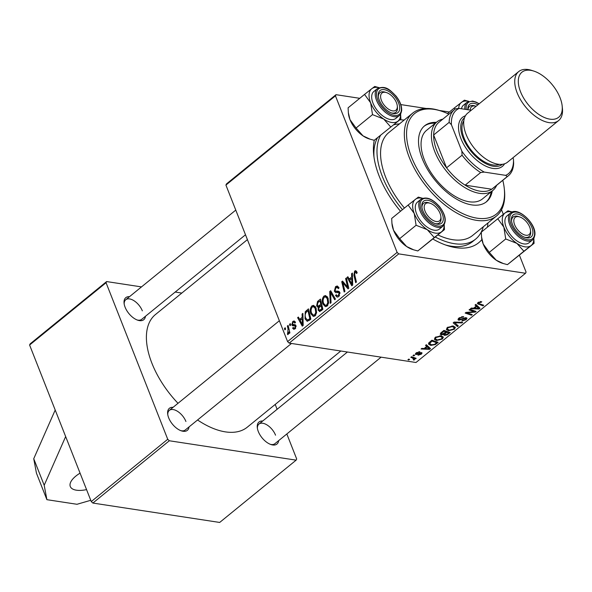 <?xml version="1.0" encoding="UTF-8"?>
<svg xmlns="http://www.w3.org/2000/svg" width="592" height="592" viewBox="0 0 592 592"><rect width="100%" height="100%" fill="white"/><g stroke="black" fill="none" stroke-linecap="round" stroke-linejoin="round"><path stroke-width="0.89" d="M80.068 473.149A22.119 9.524 158.5 0 0 75.828 476.109A22.119 9.524 158.5 0 0 70.293 486.513A22.119 9.524 158.5 0 0 86.558 489.628M400.503 211.263A75.828 40.707 -129.2 0 1 379.176 176.09A75.828 40.707 -129.2 0 1 373.73 154.993A75.828 40.707 -129.2 0 1 374.262 140.282M399.837 119.813A75.828 40.707 -129.2 0 1 404.136 120.087M377.437 137.884A71.092 38.169 50.8 0 0 374.011 157.213M247.412 239.619L155.474 314.522A72.668 39.013 50.8 0 0 151.937 363.303A72.668 39.013 50.8 0 0 178.007 403.307M197.558 419.987A72.668 39.013 50.8 0 0 247.271 427.195L340.8 351.004M189.048 426.921A14.215 7.637 -129.2 0 1 181.515 430.902A14.215 7.637 -129.2 0 1 168.683 417.848A14.215 7.637 -129.2 0 1 167.662 413.897A14.215 7.637 -129.2 0 1 173.079 407.326M185.918 421.489A12.639 6.786 50.8 0 0 177.94 411.595A12.639 6.786 50.8 0 0 169.334 410.374A12.639 6.786 50.8 0 0 167.765 414.652M145.462 316.276A14.215 7.637 -129.2 0 1 137.929 320.257A14.215 7.637 -129.2 0 1 125.097 307.211A14.215 7.637 -129.2 0 1 124.076 303.252A14.215 7.637 -129.2 0 1 129.5 296.681M142.332 310.844A12.639 6.786 50.8 0 0 134.354 300.958A12.639 6.786 50.8 0 0 125.756 299.73A12.639 6.786 50.8 0 0 124.179 304.007M278.677 440.618A14.215 7.637 -129.2 0 1 271.143 444.599A14.215 7.637 -129.2 0 1 258.312 431.553A14.215 7.637 -129.2 0 1 257.291 427.594A14.215 7.637 -129.2 0 1 262.707 421.023M275.546 435.187A12.639 6.786 50.8 0 0 267.569 425.3A12.639 6.786 50.8 0 0 258.963 424.072A12.639 6.786 50.8 0 0 257.394 428.349M92.863 503.059L219.676 522.447L296.133 460.147L169.327 440.766L92.863 503.059L91.264 501.572L29.6 345.025L30.155 343.863L106.612 281.57L106.064 282.732L29.6 345.025M226.477 183.912L336.004 94.683L335.449 95.845L225.922 185.081L226.477 183.912M449.38 112.014L439.353 110.482M426.27 108.484L400.806 104.592M359.751 98.316L336.004 94.683M319.983 311.525L318.156 310.238L318.259 307.159L316.616 306.02L317.564 301.432L320.457 299.071L322.892 309.357L319.443 311.57M319.14 307.292L317.786 307.181M305.22 311.784L308.432 308.869L310.874 319.147L307.255 321.345L305.05 318.866L305.22 311.784L306.449 311.969M292.892 324.631L294.942 324.653L295.919 325.607L295.097 328.812L293.758 329.3L292.581 328.153L293.284 327.42L294.061 328.205L294.801 327.938L295.23 326.37L294.934 325.881L292.64 325.778L291.782 324.86L292.781 321.456L294.172 320.953L295.526 322.411L294.823 323.143L293.854 322.055L293.084 322.329L292.5 324.172L295.623 325.082M296.059 326.051L294.083 325.785M289.902 325.718L289.555 324.253L290.302 323.639L290.672 325.089L289.902 325.718M288.06 329.034L287.379 326.022L288.141 325.4L289.91 332.882L289.155 333.503L288.792 331.949L288.171 334.458L287.564 334.628L288.06 329.034L289.037 329.182M287.446 333.333L288.681 333.355M354.63 271.077L355.755 270.67L357.183 272.816L356.473 273.556L356.221 272.69L355.008 272.202L354.704 274.755L356.428 282.036L355.666 282.658L353.883 275.117L354.63 271.077L356.658 271.388M357.028 272.231L355.008 272.202M351.692 276.967L351.589 273.711L352.403 273.053L352.699 285.07L351.781 285.818L347.134 277.345L347.889 276.723L349.125 279.061L351.692 276.967L352.499 277.093M397.114 252.392L398.712 253.879L525.526 273.267L415.998 362.496L289.185 343.116L287.586 341.621L397.114 252.392L335.449 95.845M287.586 341.621L225.922 185.081M284.826 329.855L284.478 328.382L285.233 327.768L285.596 329.226L284.826 329.855M330.225 303.385L329.729 291.523L330.684 290.739L335.449 299.123L334.695 299.744L330.61 292.552L331.039 302.719L330.225 303.385M338.905 287.653L335.93 287.742L335.072 290.494L335.59 291.146L338.165 291.131L339.823 292.47L338.765 296.585L337.203 297.14L335.59 295.615L336.234 294.698L337.299 295.852L338.365 295.475L339.09 293.136L338.483 292.537L335.738 292.648L334.354 291.197L335.546 286.617L337.285 285.966L339.024 287.934L338.321 288.659L337.196 287.283L338.853 287.534M335.59 291.146L339.431 291.775M347.082 284.863L345.624 278.573L346.387 277.951L348.806 288.245L348.015 288.889L342.842 282.695L344.936 291.397L344.174 292.019L341.739 281.733L342.531 281.089L347.719 287.261L347.082 284.863L348.044 285.011M302.194 317.297L302.083 314.041L302.897 313.383L303.193 325.4L302.275 326.155L297.628 317.675L298.383 317.053L299.626 319.391L302.194 317.297L303 317.423M310.889 313.834C309.712 310.896 310.053 308.24 311.917 305.872L313.575 305.354L315.98 307.862L316.609 312.783L315.011 315.936L313.353 316.461L310.889 313.834L311.999 314.004M322.914 304.036C321.737 301.099 322.078 298.449 323.942 296.074L325.6 295.563L328.005 298.072L328.634 302.986L327.036 306.138L325.378 306.663L322.914 304.036L324.024 304.207M426.684 346.416L425.522 345.38L426.336 344.714L430.502 348.607L429.577 349.354L421.067 349.006L421.822 348.392L424.116 348.51L426.684 346.416L426.092 344.914M441.262 334.82L440.248 334.206L441.003 332.771L443.896 330.41L450.201 332.556L447.219 334.857L444.518 335.412L443.682 334.317L441.262 334.82L440.596 333.148M443.578 334.909L443.519 333.918M478.617 302.105L479.276 303.711L483.731 305.235L482.968 305.857L477.389 303.637L478.018 302.519L481.777 301.728L481.118 302.357L478.847 302.69L478.521 303.282L478.173 302.394M472.882 311.237L469.064 309.905L469.826 309.29L476.109 311.444L475.317 312.088L466.866 312.798L472.238 314.596L471.476 315.218L465.179 313.072L465.971 312.428L474.429 311.703L472.882 311.237L472.468 310.193M458.881 320.25L457.971 319.732L458.941 318.059L463.721 316.624L459.769 318.237L459.562 319.621L463.654 318.163L466.148 317.726L467.014 318.193L466.119 319.68L461.827 321.064L462.337 320.413L465.268 319.525L465.445 318.341L458.881 320.25L458.275 318.703M458.667 318.296L459.562 319.621M465.527 317.697L465.874 318.585L465.201 317.726M457.527 326.584L453.169 322.855L454.123 322.078L462.759 322.322L461.997 322.943L454.604 322.729L458.341 325.926L457.527 326.584L456.706 324.497M448.544 330.758L446.368 329.529L447.33 327.517L453.065 325.992L455.403 327.309L454.39 329.233L448.544 330.758L448.159 329.781M398.712 253.879L289.185 343.116M476.19 306.086L475.028 305.05L475.842 304.384L480.001 308.269L479.083 309.024L470.573 308.676L471.328 308.062L473.622 308.18L476.19 306.086L475.598 304.584M436.519 340.548L434.343 339.327L435.305 337.314L441.04 335.79L443.378 337.107L442.365 339.031L436.519 340.548L436.141 339.579M428.749 342.923L431.871 340.208L438.176 342.354L435.349 344.559L430.776 345.402L428.497 344.115L428.749 342.923M415.554 353.513L415.984 354.593L416.176 352.899L419.824 351.722L416.82 353.032L416.672 353.972L421.423 352.603L422.074 352.965L421.4 354.127L418.026 355.267L420.749 353.994L420.786 353.232L417.353 354.43L415.369 354.223M416.043 353.01L416.672 353.972M420.749 353.994L420.549 352.632M413.897 355.896L412.994 355.585L413.741 354.978L414.659 355.267L413.897 355.896L413.586 355.104M408.82 360.025L407.918 359.721L408.672 359.107L409.59 359.403L408.82 360.025L408.51 359.24M414.067 357.583L414.467 359.773L413.764 360.158L412.624 358.005L410.818 357.361L411.581 356.739L416.161 358.301L415.399 358.922L414.459 358.589L414.726 358.989M413.756 359.499L413.394 357.353M525.526 273.267L526.073 272.105L519.436 255.248M503.326 214.348L501.52 209.775M181.811 293.062L175.195 292.048M141.503 286.898L106.612 281.57M91.264 501.572L167.728 439.271L106.064 282.732M296.133 460.147L296.688 458.985L286.831 433.973M277.108 409.287L275.206 404.447M167.728 439.271L169.327 440.766M270.418 444.348A12.639 6.786 50.8 0 0 274.932 443.667L381.107 357.168M137.211 319.998A12.639 6.786 50.8 0 0 141.717 319.325L245.502 234.772M180.797 430.643A12.639 6.786 50.8 0 0 185.303 429.97L291.479 343.464M487.949 222.969A75.828 40.707 -129.2 0 1 487.357 227.232M481.881 239.523A75.828 40.707 -129.2 0 1 447.626 245.687A75.828 40.707 -129.2 0 1 432.878 239.042M445.502 244.962A71.092 38.169 50.8 0 0 472.564 241.617L475.665 239.087A71.092 38.169 50.8 0 0 483.294 226.758M454.094 328.471L454.39 329.233M447.915 327.102L447.5 329.108L449.38 330.158L453.539 329.078L454.234 327.702L453.605 326.096M454.234 327.702L452.273 326.599L448.151 327.702M452.014 325.926L452.273 326.599M461.745 322.292L461.997 322.943M454.345 322.085L454.604 322.729M462.789 316.557L463.062 317.253M462.574 316.565L462.826 317.208M461.553 316.705L461.76 317.238M459.525 317.623L459.769 318.237M465.823 318.925L466.119 319.68M464.283 317.941L464.491 318.466M474.902 311.029L475.317 312.088M466.688 312.354L466.866 312.798M471.077 314.189L471.476 315.218M474.051 310.733L474.429 311.703M480.793 301.528L481.118 302.357M480.275 301.543L480.534 302.201M482.569 304.836L482.968 305.857M477.751 302.756L478.351 304.281M478.084 306.478L479.083 309.024M477.885 307.714L476.656 306.56L474.606 308.225L478.824 308.439L477.885 307.714L477.004 305.472M475.813 304.406L476.656 306.56M478.04 306.434L478.824 308.439M474.355 307.581L474.606 308.225M446.997 334.295L447.219 334.857M443.852 333.718L444.518 335.412M448.699 332.926L446.738 332.253L444.599 334.295L445.236 334.798L447.411 333.977L448.699 332.926L448.299 331.912M446.338 331.239L446.738 332.253M444.259 333.422L445.236 334.798M445.998 332.001L443.874 331.283L441.765 333.037L442.032 334.214L445.998 332.001L445.598 330.987M443.623 330.639L443.874 331.283M440.988 332.785L442.032 334.214M441.499 332.364L441.765 333.037M442.069 338.261L442.365 339.031M435.897 336.892L435.475 338.905L437.355 339.949L441.514 338.876L442.209 337.499L441.588 335.893M442.209 337.499L440.256 336.397L436.126 337.492M439.989 335.723L440.256 336.397M428.578 346.808L429.577 349.354M428.386 348.044L427.15 346.89L425.1 348.555L429.318 348.769L428.386 348.044L427.505 345.809M426.307 344.744L427.15 346.89M428.534 346.771L429.318 348.769M424.849 347.911L425.1 348.555M435.12 343.967L435.349 344.559M430.414 344.47L430.776 345.402M436.674 342.716L431.849 341.073L429.637 343.76L431.575 344.796L434.506 344.366L436.674 342.716L436.274 341.702M431.598 340.43L431.849 341.073M430.628 341.221L430.88 341.865M419.003 351.692L419.269 352.366M416.635 352.558L416.82 353.032M420.794 352.595L421.4 354.127M420.083 352.743L420.268 353.224M417.16 353.942L417.353 354.43M414.999 357.901L415.399 358.922M413.534 357.405L414.467 359.773M413.556 359.633L413.764 360.158M285.425 328.53L284.478 328.382M331.268 291.76L329.729 291.523M331.823 292.744L330.61 292.552M338.624 287.09L335.546 286.617M337.299 295.852L335.59 295.615M336.774 295.6L335.516 295.408M339.579 295.667L338.365 295.475M340.045 293.284L339.09 293.136M339.919 292.759L338.483 292.537M339.068 292.633L338.654 291.856L334.354 291.197M346.564 278.714L345.624 278.573M344.115 282.887L342.842 282.695M343.308 281.977L341.739 281.733M348.607 287.394L347.719 287.261M352.418 273.837L351.589 273.711M348.311 277.522L347.134 277.345M350.612 279.291L349.125 279.061M351.796 281.962L351.707 278.388L349.657 280.06L351.944 284.345L351.796 281.962L352.625 282.088M352.536 278.514L351.707 278.388M352.684 284.456L351.944 284.345M357.168 272.831L356.221 272.69M354.83 275.265L353.883 275.117M288.319 326.17L287.379 326.022M289.725 332.09L288.792 331.949M290.494 324.394L289.555 324.253M295.356 328.582L292.581 328.153M295.734 328.079L294.801 327.938M296.118 326.503L295.23 326.37M295.867 325.489L291.782 324.86M295.275 321.841L292.781 321.456M302.919 314.174L302.083 314.041M298.805 317.852L297.628 317.675M301.106 319.621L299.626 319.391M302.29 322.292L302.209 318.718L300.159 320.39L302.438 324.675L302.29 322.292L303.119 322.418M303.03 318.844L302.209 318.718M303.178 324.793L302.438 324.675M307.773 310.837L306.293 310.615M306.16 319.036L305.05 318.866M309.823 318.57L307.958 310.689L306.989 311.473C305.095 313.338 304.702 315.617 305.827 318.318L307.722 320.072L309.823 318.57L310.763 318.711M308.898 310.837L307.958 310.689M309.416 320.331L307.359 320.094L309.342 320.398M315.129 306.36L311.917 305.872M315.736 312.554L315.21 308.432L313.457 306.649L312.287 307.004C310.926 308.935 310.719 311.044 311.681 313.323L313.464 315.188L314.611 314.826L315.736 312.554L316.624 312.687M316.239 308.587L315.21 308.432M315.825 315.011L314.611 314.826M319.044 301.661L317.564 301.432M321.234 310.704L318.156 310.238M319.917 306.523L316.616 306.02M321.848 308.772L321.086 305.568L318.792 307.944L318.888 309.579L319.591 310.304L321.848 308.772L322.788 308.92M322.033 305.716L321.086 305.568M322.041 310.053L320.561 309.823M320.805 304.369L319.983 300.891L317.852 302.697L317.379 305.435L318.082 306.19L320.805 304.369L321.745 304.51M320.923 301.039L319.983 300.891M320.694 305.894L319.214 305.664M327.147 296.57L323.942 296.074M327.761 302.756L327.235 298.634L325.482 296.858L324.312 297.206C322.951 299.145 322.744 301.247 323.706 303.526L325.489 305.391L326.636 305.035L327.761 302.756L328.649 302.889M328.264 298.797L327.235 298.634M327.85 305.22L326.636 305.035M55.204 410.027L33.737 458.733L36.445 473.149L46.894 499.678L76.99 504.28L90.761 500.292M33.737 458.733L44.193 485.27L46.894 499.678M65.66 436.563L44.193 485.27M436.371 122.352A48.973 26.292 50.8 0 0 424.627 125.8A48.973 26.292 50.8 0 0 427.72 169.741A48.973 26.292 50.8 0 0 471.765 204.899A48.973 26.292 50.8 0 0 486.491 201.739A48.973 26.292 50.8 0 0 492.248 190.935M485.965 202.146A48.973 26.292 50.8 0 0 491.212 191.778M448.906 114.175A64.772 34.773 50.8 0 0 441.158 111.059A64.772 34.773 50.8 0 0 434.136 109.379A64.772 34.773 50.8 0 0 411.499 157.035A64.772 34.773 50.8 0 0 476.989 218.167A64.772 34.773 50.8 0 0 504.273 188.53A64.772 34.773 50.8 0 0 502.793 180.308M504.273 188.53L504.428 189.973A66.348 35.624 -129.2 0 1 496.436 216.05A66.348 35.624 -129.2 0 1 476.479 220.335A66.348 35.624 -129.2 0 1 416.805 172.701A66.348 35.624 -129.2 0 1 412.617 113.176A66.348 35.624 -129.2 0 1 432.582 108.891A66.348 35.624 -129.2 0 1 439.775 110.615L441.158 111.059M412.617 113.176L388.855 132.534A66.348 35.624 50.8 0 0 404.454 208.051M437.91 234.943A66.348 35.624 50.8 0 0 452.71 239.693A66.348 35.624 50.8 0 0 472.668 235.416L496.436 216.05M399.474 123.883A71.092 38.169 50.8 0 0 393.643 124.86M380.449 135.516A71.092 38.169 50.8 0 0 402.479 209.657M435.342 237.037A71.092 38.169 50.8 0 0 454.279 243.675A71.092 38.169 50.8 0 0 475.665 239.087M496.681 185.289A44.237 23.747 -129.2 0 1 492.803 190.491L482.465 198.905A44.237 23.747 -129.2 0 1 469.16 201.761A44.237 23.747 -129.2 0 1 429.378 170.008A44.237 23.747 -129.2 0 1 426.588 130.321L436.926 121.9A44.237 23.747 -129.2 0 1 442.794 119.155M435.335 123.195A48.973 26.292 50.8 0 0 424.124 126.237M428.882 202.952A11.056 5.935 50.8 0 0 425.019 211.092A11.056 5.935 50.8 0 0 436.2 221.526A11.056 5.935 50.8 0 0 440.855 216.472A11.056 5.935 50.8 0 0 430.081 203.241A11.056 5.935 50.8 0 0 428.882 202.952M435.69 223.695A12.639 6.786 -129.2 0 1 434.979 223.554A12.639 6.786 50.8 0 0 439.486 222.881A12.639 6.786 -129.2 0 1 435.69 223.695M429.422 203.063A12.639 6.786 50.8 0 0 423.524 203.285A12.639 6.786 50.8 0 0 421.955 207.563A12.639 6.786 -129.2 0 1 423.524 203.285A12.639 6.786 -129.2 0 1 427.328 202.471A12.639 6.786 -129.2 0 1 428.697 202.797L430.081 203.241M440.855 216.472L441.01 217.915A12.639 6.786 -129.2 0 1 439.486 222.881A12.639 6.786 50.8 0 0 440.899 217.153M444.466 229.607L417.811 250.949L413.697 249.839L406.623 246.524A20.853 11.196 -129.2 0 1 398.904 239.323A20.853 11.196 -129.2 0 1 393.554 230.281L391.934 223.28L391.682 218.448L408.132 205.054L414.222 213.438L416.095 225.271L427.291 229.689L434.262 237.547L444.466 229.607L444.207 224.701M413.697 249.839L412.38 249.417A20.853 11.196 -129.2 0 1 406.623 246.524L399.652 238.665L393.554 230.281A20.853 11.196 -129.2 0 1 392.059 224.479L391.934 223.28M438.561 207.555A14.215 7.637 -129.2 0 1 443.179 220.209A14.215 7.637 -129.2 0 1 435.705 223.813A14.215 7.637 -129.2 0 1 426.514 216.931A14.215 7.637 -129.2 0 1 421.844 206.808A14.215 7.637 -129.2 0 1 426.995 200.222A14.215 7.637 -129.2 0 1 438.561 207.555M420.942 199.275L417.434 202.138A17.375 9.331 50.8 0 0 421.045 221.341A17.375 9.331 50.8 0 0 439.382 229.082L442.897 226.218A17.375 9.331 -129.2 0 1 424.553 218.478A17.375 9.331 -129.2 0 1 420.942 199.275C426.373 196.3 432.597 198.786 439.619 206.734C445.769 215.125 446.864 221.615 442.897 226.218M422.695 198.298L418.329 197.114L408.132 205.054M417.811 250.949L434.262 237.547M399.652 238.665L416.095 225.271M444.17 224.76A20.853 11.196 -129.2 0 1 441.469 231.857A20.853 11.196 -129.2 0 1 427.291 229.689A20.853 11.196 -129.2 0 1 414.222 213.438A20.853 11.196 -129.2 0 1 415.34 199.363A20.853 11.196 50.8 0 1 422.629 198.32M533.799 238.465A20.853 11.196 -129.2 0 1 533.769 239.945A20.853 11.196 -129.2 0 1 531.098 245.562L534.088 243.305L533.836 238.406M532.896 233.196A14.215 7.637 -129.2 0 1 525.326 237.51A14.215 7.637 -129.2 0 1 511.473 220.505A14.215 7.637 -129.2 0 1 511.436 218.692A14.215 7.637 -129.2 0 1 522.928 216.339A14.215 7.637 -129.2 0 1 532.896 233.196M511.599 220.342A12.639 6.786 50.8 0 0 511.577 221.267A12.639 6.786 -129.2 0 1 513.153 216.99A12.639 6.786 50.8 0 0 511.599 220.342M530.484 230.17A11.056 5.935 50.8 0 0 519.709 216.946A11.056 5.935 50.8 0 0 518.511 216.657A11.056 5.935 50.8 0 0 514.648 224.79A11.056 5.935 50.8 0 0 525.822 235.231A11.056 5.935 50.8 0 0 530.484 230.17L530.639 231.613A12.639 6.786 -129.2 0 1 529.115 236.585A12.639 6.786 -129.2 0 1 525.311 237.399A12.639 6.786 -129.2 0 1 524.608 237.259A12.639 6.786 50.8 0 0 529.115 236.585A12.639 6.786 50.8 0 0 530.669 233.233A12.639 6.786 50.8 0 0 530.528 230.85M510.57 212.979L507.055 215.836A17.375 9.331 50.8 0 0 504.924 220.446A17.375 9.331 50.8 0 0 513.812 238.421A17.375 9.331 50.8 0 0 529.011 242.779L532.526 239.923A17.375 9.331 -129.2 0 1 517.327 235.557A17.375 9.331 -129.2 0 1 508.432 217.59A17.375 9.331 -129.2 0 1 510.57 212.979C517.652 206.105 536.456 223.621 534.887 234.898C534.139 238.117 533.355 239.79 532.526 239.923M507.44 264.646L503.326 263.536L496.251 260.228L489.273 252.37L505.723 238.968L516.912 243.393L523.89 251.245L507.44 264.646L534.088 243.305M523.89 251.245L531.098 245.562A20.853 11.196 -129.2 0 1 516.912 243.393A20.853 11.196 -129.2 0 1 503.851 227.143L505.723 238.968M489.273 252.37L483.183 243.978L481.555 236.978L481.311 232.153L497.761 218.751L503.851 227.143A20.853 11.196 -129.2 0 1 504.969 213.061L497.761 218.751M512.324 211.995L507.958 210.811L504.969 213.061A20.853 11.196 -129.2 0 1 512.258 212.025M503.326 263.536L502.001 263.114A20.853 11.196 -129.2 0 1 496.251 260.228A20.853 11.196 -129.2 0 1 483.183 243.978A20.853 11.196 -129.2 0 1 481.688 238.176L481.555 236.978M519.051 216.761A12.639 6.786 50.8 0 0 513.153 216.99A12.639 6.786 -129.2 0 1 516.957 216.169A12.639 6.786 -129.2 0 1 518.326 216.502L519.709 216.946M400.88 118.962L374.233 140.304L400.88 118.962L400.621 114.056M400.584 114.115A20.853 11.196 -129.2 0 1 397.891 121.212A20.853 11.196 -129.2 0 1 383.705 119.044A20.853 11.196 50.8 0 1 370.636 102.801A20.853 11.196 -129.2 0 1 369.09 94.335A20.853 11.196 -129.2 0 1 371.761 88.719L364.546 94.409L370.636 102.801L372.509 114.626L383.705 119.044L390.676 126.903M378.229 94.35A14.215 7.637 -129.2 0 1 389.721 91.997A14.215 7.637 -129.2 0 1 399.681 108.847A14.215 7.637 -129.2 0 1 392.119 113.168A14.215 7.637 -129.2 0 1 378.266 96.163A14.215 7.637 -129.2 0 1 378.229 94.35M397.276 105.827A11.056 5.935 50.8 0 0 386.495 92.596A11.056 5.935 50.8 0 0 385.296 92.315A11.056 5.935 50.8 0 0 381.433 100.448A11.056 5.935 50.8 0 0 392.614 110.889A11.056 5.935 50.8 0 0 397.276 105.827L397.424 107.27A12.639 6.786 -129.2 0 1 395.907 112.236A12.639 6.786 -129.2 0 1 392.104 113.057A12.639 6.786 -129.2 0 1 391.401 112.917A12.639 6.786 50.8 0 0 395.907 112.236A12.639 6.786 50.8 0 0 397.461 108.884A12.639 6.786 50.8 0 0 397.321 106.508M385.836 92.419A12.639 6.786 50.8 0 0 379.938 92.641A12.639 6.786 50.8 0 0 378.384 95.993A12.639 6.786 50.8 0 0 378.369 96.925A12.639 6.786 -129.2 0 1 379.938 92.641A12.639 6.786 -129.2 0 1 383.742 91.827A12.639 6.786 -129.2 0 1 385.111 92.152L386.495 92.596M371.709 96.104A17.375 9.331 50.8 0 0 380.604 114.078A17.375 9.331 50.8 0 0 395.796 118.437L399.311 115.573A17.375 9.331 -129.2 0 1 384.119 111.215A17.375 9.331 -129.2 0 1 375.224 93.24A17.375 9.331 -129.2 0 1 377.363 88.63L373.848 91.494A17.375 9.331 50.8 0 0 371.709 96.104M374.233 140.304L370.118 139.194L363.037 135.879L356.066 128.027L349.976 119.636L348.348 112.635L348.103 107.803L364.546 94.409M356.066 128.027L372.509 114.626M379.109 87.653L374.751 86.469L371.761 88.719A20.853 11.196 -129.2 0 1 379.043 87.675M370.118 139.194L368.794 138.772A20.853 11.196 -129.2 0 1 363.037 135.879A20.853 11.196 -129.2 0 1 349.976 119.636A20.853 11.196 -129.2 0 1 348.473 113.834L348.348 112.635M467.88 109.735A14.215 7.637 -129.2 0 1 477.907 104.814M475.465 106.116A12.639 6.786 50.8 0 0 469.567 106.345A12.639 6.786 50.8 0 0 468.013 109.757A12.639 6.786 -129.2 0 1 469.567 106.345A12.639 6.786 -129.2 0 1 473.371 105.531A12.639 6.786 -129.2 0 1 474.74 105.857L476.094 106.294A11.056 5.935 50.8 0 0 474.925 106.012A11.056 5.935 50.8 0 0 470.218 110.097M447.522 113.523L454.175 108.107L455.226 109.076M468.738 101.35L464.38 100.166L454.175 108.107M464.905 109.283A17.375 9.331 -129.2 0 1 466.984 102.335L463.477 105.191A17.375 9.331 50.8 0 0 461.479 108.758M458.689 108.447A20.853 11.196 -129.2 0 1 461.383 102.416A20.853 11.196 -129.2 0 1 468.672 101.38M492.803 190.491A44.237 23.747 -129.2 0 1 462.685 186.199A44.237 23.747 -129.2 0 1 434.772 151.596A44.237 23.747 -129.2 0 1 436.926 121.9M471.232 110.253L459.14 108.403A41.077 22.052 50.8 0 0 451.407 124.675L449.136 122.374A42.654 22.903 -129.2 0 1 454.456 109.661L438.953 122.285A42.654 22.903 50.8 0 0 433.64 134.998A42.654 22.903 50.8 0 0 436.881 150.916A42.654 22.903 50.8 0 0 446.568 167.817A42.654 22.903 50.8 0 0 465.142 185.163L491.73 189.225A42.654 22.903 50.8 0 0 492.833 188.419L508.336 175.794A42.654 22.903 -129.2 0 1 507.226 176.601L505.716 175.365A41.077 22.052 50.8 0 0 513.442 159.093L512.931 157.783M449.136 122.374L433.64 134.998L446.568 167.817L462.063 155.193L461.864 151.204A41.077 22.052 50.8 0 0 484.219 172.08L480.645 172.531L465.142 185.163A42.654 22.903 50.8 0 0 491.73 189.225L507.226 176.601M513.442 159.093L513.649 163.081A42.654 22.903 -129.2 0 1 508.336 175.794M454.456 109.661A42.654 22.903 -129.2 0 1 455.559 108.854L459.14 108.403M451.407 124.675L461.864 151.204M484.219 172.08L505.716 175.365M480.645 172.531A42.654 22.903 -129.2 0 1 462.063 155.193M530.676 70.33A29.067 15.607 50.8 0 0 520.516 91.723A29.067 15.607 50.8 0 0 549.909 119.155A29.067 15.607 50.8 0 0 562.156 105.85A29.067 15.607 50.8 0 0 533.829 71.084A29.067 15.607 50.8 0 0 530.676 70.33M562.156 105.85L562.4 108.166A31.598 16.961 -129.2 0 1 558.596 120.583A31.598 16.961 -129.2 0 1 549.087 122.625A31.598 16.961 -129.2 0 1 520.671 99.937A31.598 16.961 -129.2 0 1 518.681 71.595A31.598 16.961 -129.2 0 1 528.182 69.553A31.598 16.961 -129.2 0 1 531.609 70.374L533.829 71.084M464.528 117.749A30.014 16.117 50.8 0 0 466.378 144.677A30.014 16.117 50.8 0 0 493.388 166.248A30.014 16.117 50.8 0 0 502.445 164.287M504.576 163.799A31.598 16.961 -129.2 0 1 492.877 168.417A31.598 16.961 -129.2 0 1 462.996 143.109A31.598 16.961 -129.2 0 1 465.445 115.758M499.278 164.354A28.438 15.266 -129.2 0 1 492.87 164.924A28.438 15.266 -129.2 0 1 468.494 146.424A28.438 15.266 -129.2 0 1 463.825 120.842M558.596 120.583L507.551 162.171A31.598 16.961 -129.2 0 1 498.042 164.206A31.598 16.961 -129.2 0 1 469.634 141.525A31.598 16.961 -129.2 0 1 467.636 113.183L518.681 71.595M456.55 322.144L456.817 322.825M462.182 318.829L462.411 319.406M471.284 311.91L471.498 312.458M468.516 312.176L468.723 312.709M448.092 333.422L448.344 334.066M445.258 332.608L445.51 333.252M442.209 331.786L442.461 332.43M436.119 343.175L436.371 343.819M418.988 353.202L419.166 353.661M412.21 356.954L412.624 358.005M333.096 294.971L331.816 294.779M339.194 291.53L336.996 291.197M347.104 286.417L345.654 286.195M345.469 284.434L343.945 284.197M295.489 324.934L293.861 324.682M310.215 319.687L308.728 319.458M439.501 206.823A16.428 8.821 50.8 0 0 422.244 199.437A16.428 8.821 50.8 0 0 425.581 217.664A16.428 8.821 50.8 0 0 442.838 225.049A16.428 8.821 50.8 0 0 439.501 206.823M534.561 234.321A16.428 8.821 50.8 0 0 523.047 214.852A16.428 8.821 50.8 0 0 509.771 217.567A16.428 8.821 50.8 0 0 521.286 237.037A16.428 8.821 50.8 0 0 534.561 234.321M376.556 93.218A16.428 8.821 50.8 0 0 388.078 112.695A16.428 8.821 50.8 0 0 401.354 109.979A16.428 8.821 50.8 0 0 389.839 90.502A16.428 8.821 50.8 0 0 376.556 93.218M479.017 103.911A16.428 8.821 50.8 0 0 466.289 109.49M447.5 329.108L446.99 327.82M444.629 334.458L444.229 333.444M435.475 338.905L434.972 337.618M429.637 343.76L429.133 342.479M421.075 353.409L420.757 352.595M293.854 322.055L295.489 322.307M294.061 328.205L295.497 328.419M294.675 325.778L296.044 325.985M313.464 315.188L315.469 315.492M313.457 306.649L315.551 306.974M319.591 310.304L321.389 310.585M318.082 306.19L319.969 306.478M325.489 305.391L327.494 305.694M325.482 296.858L327.576 297.177M279.357 320.738L169.334 410.374M258.963 424.072L347.415 352.018M399.311 115.573C400.14 115.447 400.932 113.775 401.679 110.556C401.864 105.946 399.963 101.091 395.967 96C390.468 90.687 386.28 84.893 377.363 88.63M125.756 299.73L235.779 210.093M479.165 103.785L476.012 102.061L472.601 101.062L466.984 102.335"/></g></svg>
